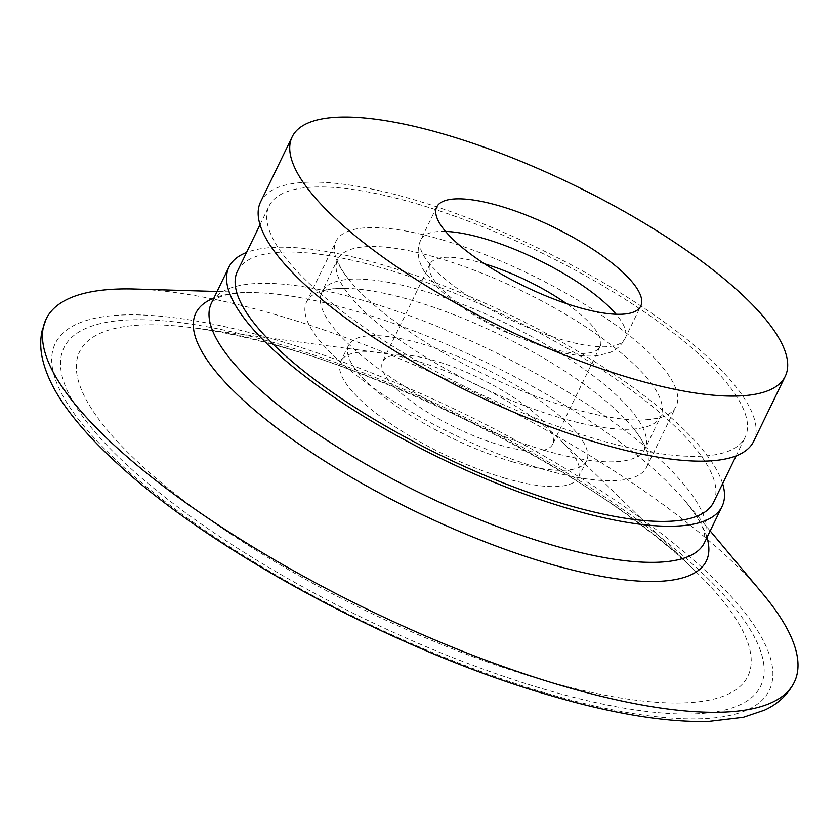<?xml version="1.0" encoding="UTF-8"?>
<svg xmlns="http://www.w3.org/2000/svg" width="840" height="840" viewBox="0 0 840 840"><rect width="100%" height="100%" fill="white"/><g stroke="black" fill="none" stroke-linecap="round" stroke-linejoin="round"><path stroke-width="0.63" stroke-dasharray="4.2 3.15" d="M722.631 483.651A274.071 79.674 25.9 0 0 510.321 315.042A274.071 79.674 25.9 0 0 246.54 252.472M237.478 271.131A264.621 76.923 -154.1 0 1 385.991 269.105A264.621 76.923 -154.1 0 1 713.57 502.31M417.585 204.036A264.621 76.923 -154.1 0 1 745.164 437.231A264.621 76.923 -154.1 0 1 473.519 390.842A264.621 76.923 -154.1 0 1 269.073 206.052A264.621 76.923 -154.1 0 1 417.585 204.036M753.669 441.357A274.071 79.674 25.9 0 0 541.926 249.974A274.071 79.674 25.9 0 0 260.579 201.925M484.533 263.812A94.511 27.479 25.9 0 0 430.007 264.096A94.511 27.479 25.9 0 0 546.998 347.372A94.511 27.479 25.9 0 0 600.033 346.657A94.511 27.479 25.9 0 0 566.538 303.629M499.601 444.99A94.511 27.479 25.9 0 0 552.636 444.266A94.511 27.479 25.9 0 0 479.619 378.273A94.511 27.479 25.9 0 0 382.61 361.704A94.511 27.479 25.9 0 0 499.601 444.99M512.389 461.79A132.311 38.462 25.9 0 0 586.646 460.782A132.311 38.462 25.9 0 0 484.428 368.382A132.311 38.462 25.9 0 0 348.6 345.188A132.311 38.462 25.9 0 0 512.389 461.79M504.494 478.055A132.311 38.462 25.9 0 0 578.75 477.046A132.311 38.462 25.9 0 0 560.154 439.772A132.311 38.462 25.9 0 0 381.497 353.01A132.311 38.462 25.9 0 0 340.704 361.463A132.311 38.462 25.9 0 0 504.494 478.055M762.941 593.985A415.842 120.886 25.9 0 0 134.904 289.034M540.529 468.542A189.021 54.947 25.9 0 0 646.611 467.103A189.021 54.947 25.9 0 0 633.791 428.736A189.021 54.947 25.9 0 0 344.631 288.32A189.021 54.947 25.9 0 0 306.548 301.98A189.021 54.947 25.9 0 0 540.529 468.542M442.113 239.82A189.021 54.947 -154.1 0 1 676.095 406.382A189.021 54.947 -154.1 0 1 638.022 420.042A189.021 54.947 -154.1 0 1 570.014 407.831A189.021 54.947 -154.1 0 1 348.852 279.625A189.021 54.947 -154.1 0 1 336.031 241.259A189.021 54.947 -154.1 0 1 442.113 239.82M706.965 537.537A283.752 82.488 25.9 0 0 684.947 500.766C696.202 514.678 702.702 525.514 704.424 533.274L705.138 540.435L704.529 542.556A274.071 79.674 25.9 0 0 492.786 351.162A274.071 79.674 25.9 0 0 211.439 303.125L212.73 301.329L218.799 297.465C225.96 294.021 238.487 292.425 256.389 292.667A283.752 82.488 25.9 0 0 213.875 298.106M710.178 530.922L684.947 500.766A283.752 82.488 25.9 0 0 256.389 292.667L217.088 291.491M445.526 231.42A113.411 32.97 25.9 0 0 420.903 239.568A113.411 32.97 25.9 0 0 561.288 339.507A113.411 32.97 25.9 0 0 624.939 338.646A113.411 32.97 25.9 0 0 616.119 314.255M539.448 678.982A371.459 107.982 25.9 0 0 695.73 571.484A371.459 107.982 25.9 0 0 194.145 327.925A371.459 107.982 25.9 0 0 125.223 449.768A371.459 107.982 25.9 0 0 539.448 678.982M543.344 688.978A387.251 112.57 25.9 0 0 629.57 514.091A387.251 112.57 25.9 0 0 64.05 347.54A387.251 112.57 25.9 0 0 543.344 688.978M546.62 693.284A396.931 115.395 25.9 0 0 634.998 514.017A396.931 115.395 25.9 0 0 55.346 343.308A396.931 115.395 25.9 0 0 546.62 693.284M544.173 450.251A179.571 52.196 25.9 0 0 644.952 448.886A179.571 52.196 25.9 0 0 506.226 323.494A179.571 52.196 25.9 0 0 321.888 292.016A179.571 52.196 25.9 0 0 544.173 450.251M559.976 417.721A179.571 52.196 25.9 0 0 660.755 416.346A179.571 52.196 25.9 0 0 522.018 290.955A179.571 52.196 25.9 0 0 337.691 259.476A179.571 52.196 25.9 0 0 559.976 417.721M736.102 455.889L745.164 437.231M260.022 224.71L269.073 206.052M436.706 207.029L420.903 239.568C416.378 249.627 417.512 260.243 424.305 271.404L439.499 289.433C455.69 304.364 476.794 318.181 502.814 330.897L549.559 349.241C568.449 354.9 584.535 357.042 597.807 355.656L609.945 352.517C616.749 349.598 621.747 344.967 624.939 338.646L640.742 306.106M430.007 264.096L382.61 361.704M600.033 346.657L552.636 444.266M348.6 345.188L340.704 361.463M586.646 460.782L578.75 477.046M381.497 353.01L194.145 327.925C334.961 343.161 596.683 470.243 695.73 571.484L560.154 439.772M638.022 420.042C648.28 419.937 655.116 419.055 658.508 417.375L660.975 415.989L644.816 449.284L644.375 446.481C643.598 442.774 640.07 436.863 633.791 428.736M348.852 279.625C342.584 271.498 339.056 265.577 338.268 261.87L337.838 259.077L321.668 292.373L324.135 290.987C327.526 289.306 334.362 288.425 344.631 288.32M646.611 467.103L676.095 406.382M306.548 301.98L336.031 241.259"/><path stroke-width="1.26" d="M246.54 252.472A274.071 79.674 25.9 0 0 228.974 267.005A274.071 79.674 25.9 0 0 568.25 508.526A274.071 79.674 25.9 0 0 722.064 506.436A274.071 79.674 25.9 0 0 722.631 483.651M736.102 455.889L713.57 502.31A264.621 76.923 -154.1 0 1 441.924 455.921A264.621 76.923 -154.1 0 1 237.478 271.131L260.022 224.71M292.173 136.847L260.579 201.925A274.071 79.674 25.9 0 0 599.855 443.447A274.071 79.674 25.9 0 0 753.669 441.357L785.264 376.278A274.071 79.674 25.9 0 0 573.521 184.895A274.071 79.674 25.9 0 0 292.173 136.847A274.071 79.674 25.9 0 0 631.449 378.378A274.071 79.674 25.9 0 0 785.264 376.278M577.091 306.968A113.411 32.97 25.9 0 0 640.742 306.106A113.411 32.97 25.9 0 0 553.119 226.905A113.411 32.97 25.9 0 0 436.706 207.029A113.411 32.97 25.9 0 0 577.091 306.968M566.538 303.629A94.511 27.479 25.9 0 0 484.533 263.812M217.088 291.491L134.904 289.034A415.842 120.886 25.9 0 0 46.158 318.959A415.842 120.886 25.9 0 0 560.921 685.409A415.842 120.886 25.9 0 0 794.294 682.238A415.842 120.886 25.9 0 0 762.941 593.985L710.178 530.922M228.974 267.005L211.439 303.125A274.071 79.674 25.9 0 0 550.715 544.646A274.071 79.674 25.9 0 0 704.529 542.556L722.064 506.436M213.875 298.106A283.752 82.488 25.9 0 0 266.952 420.315A283.752 82.488 25.9 0 0 547.092 563.147A283.752 82.488 25.9 0 0 706.965 537.537M616.119 314.255A113.411 32.97 25.9 0 0 445.526 231.42M794.294 682.238C787.952 694.649 778.008 703.962 764.452 710.178L743.358 717.308L708.519 721.466C665.396 722.474 612.287 713.706 549.182 695.142C401.121 652.407 218.201 555.146 121.653 467.418C99.372 447.52 81.47 428.379 67.924 410.015C55.03 392.679 46.63 375.974 42.704 359.909C40.32 350.007 40.089 340.399 42 331.055L46.158 318.959"/></g></svg>
